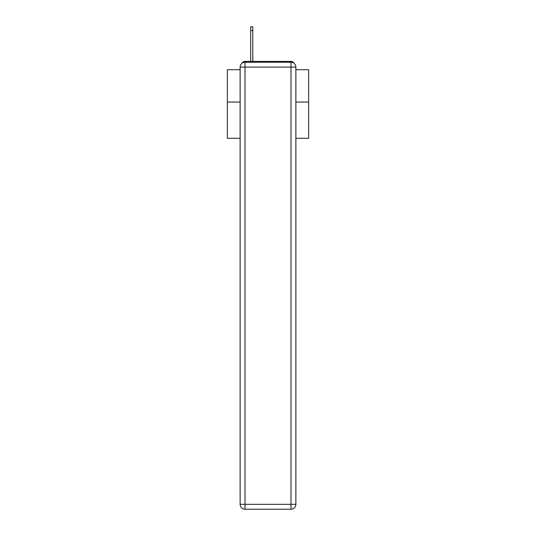 <?xml version="1.0" encoding="UTF-8"?>
<svg xmlns="http://www.w3.org/2000/svg" width="536" height="536" viewBox="0 0 536 536"><rect width="100%" height="100%" fill="white"/><g stroke="black" fill="none" stroke-linecap="round" stroke-linejoin="round"><path stroke-width="0.8" d="M295.872 138.301L308.635 138.301L308.635 69.707L295.872 69.707M240.128 102.054L227.365 102.054L227.365 69.707L240.128 69.707M227.365 102.054L227.365 138.301L240.128 138.301M293.889 63.181A3.249 3.249 0 0 0 291.001 61.419L244.999 61.419A3.249 3.249 0 0 0 242.111 63.181M308.635 102.054L295.872 102.054M244.999 61.419L250.687 61.419L250.687 26.8L252.804 26.8L252.804 61.419L255.324 61.419M280.676 61.419L291.001 61.419M244.999 62.23L291.001 62.23A4.878 4.878 0 0 1 295.872 67.107L295.872 504.322A4.878 4.878 0 0 1 291.001 509.2L244.999 509.2L244.999 504.322L291.001 504.322L291.001 67.107L244.999 67.107L244.999 504.322L240.128 504.322L240.128 67.107L244.999 67.107L244.999 62.23A4.878 4.878 0 0 0 240.128 67.107A4.878 4.878 0 0 1 244.999 62.23M240.128 504.322A4.878 4.878 0 0 0 244.999 509.2A4.878 4.878 0 0 1 240.128 504.322M291.001 509.2A4.878 4.878 0 0 0 295.872 504.322L291.001 504.322L291.001 509.2M295.872 67.107A4.878 4.878 0 0 0 291.001 62.23L291.001 67.107L295.872 67.107M250.687 30.539L252.804 30.539"/></g></svg>
